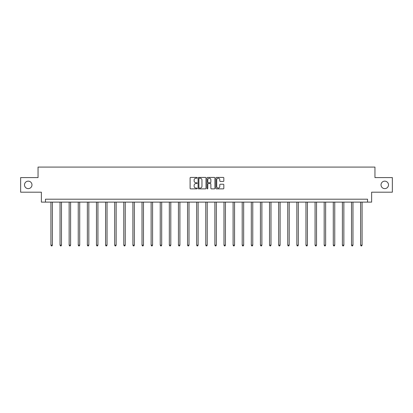 <?xml version="1.0" encoding="UTF-8"?>
<svg xmlns="http://www.w3.org/2000/svg" width="413" height="413" viewBox="0 0 413 413"><rect width="100%" height="100%" fill="white"/><g stroke="black" fill="none" stroke-linecap="round" stroke-linejoin="round"><path stroke-width="0.62" d="M197.156 177.807A0.403 0.403 0 0 0 196.758 177.409L190.667 177.409A0.573 0.573 0 0 0 190.094 177.982L190.094 188.297A0.573 0.573 0 0 0 190.667 188.87L196.758 188.87A0.403 0.403 0 0 0 197.156 188.467A0.403 0.403 0 0 0 196.758 188.07L195.969 188.07A1.833 1.833 0 0 1 194.136 186.232L194.136 185.375A1.833 1.833 0 0 1 195.969 183.542L196.758 183.542A0.403 0.403 0 0 0 197.156 183.14A0.403 0.403 0 0 0 196.758 182.737L195.969 182.737A1.833 1.833 0 0 1 194.136 180.904L194.136 180.042A1.833 1.833 0 0 1 195.969 178.209L196.758 178.209A0.403 0.403 0 0 0 197.156 177.807M381.023 184.89A3.738 3.738 0 0 0 384.761 188.627A3.738 3.738 0 0 0 388.499 184.89A3.738 3.738 0 0 0 384.761 181.152A3.738 3.738 0 0 0 381.023 184.89M24.501 184.89A3.738 3.738 0 0 0 28.239 188.627A3.738 3.738 0 0 0 31.977 184.89A3.738 3.738 0 0 0 28.239 181.152A3.738 3.738 0 0 0 24.501 184.89M223.247 181.446A0.573 0.573 0 0 0 223.82 180.873L223.82 177.982A0.573 0.573 0 0 0 223.247 177.409L216.484 177.409A0.573 0.573 0 0 0 215.911 177.982L215.911 188.297A0.573 0.573 0 0 0 216.484 188.87L223.247 188.87A0.573 0.573 0 0 0 223.82 188.297L223.82 184.802A0.573 0.573 0 0 0 223.247 184.229L220.356 184.229A0.573 0.573 0 0 0 219.783 184.802L219.783 186.537A1.533 1.533 0 0 1 218.25 188.07A1.533 1.533 0 0 1 216.717 186.537L216.717 179.743A1.533 1.533 0 0 1 218.25 178.209A1.533 1.533 0 0 1 219.783 179.743L219.783 180.873A0.573 0.573 0 0 0 220.356 181.446L223.247 181.446M367.534 202.117L371.623 202.117L371.623 192.19L392.35 192.19L392.35 177.59L374.952 177.59L374.952 167.084L38.048 167.084L38.048 177.59L20.65 177.59L20.65 192.19L41.377 192.19L41.377 202.117L367.534 202.117L367.534 199.195L45.466 199.195L45.466 202.117M205.999 177.982A0.573 0.573 0 0 0 205.426 177.409L198.663 177.409A0.573 0.573 0 0 0 198.09 177.982L198.09 188.297A0.573 0.573 0 0 0 198.663 188.87L205.426 188.87A0.573 0.573 0 0 0 205.999 188.297L205.999 177.982M207.574 177.409L214.337 177.409A0.573 0.573 0 0 1 214.91 177.982L214.91 188.297A0.573 0.573 0 0 1 214.337 188.87L211.446 188.87A0.573 0.573 0 0 1 210.867 188.297L210.867 184.115A0.573 0.573 0 0 0 210.294 183.542L208.379 183.542A0.573 0.573 0 0 0 207.806 184.115L207.806 188.467A0.403 0.403 0 0 1 207.403 188.87A0.403 0.403 0 0 1 207.001 188.467L207.001 177.982A0.573 0.573 0 0 1 207.574 177.409M199.293 178.209A0.403 0.403 0 0 0 198.89 178.612L198.89 187.667A0.403 0.403 0 0 0 199.293 188.07L200.124 188.07A1.833 1.833 0 0 0 201.957 186.232L201.957 180.042A1.833 1.833 0 0 0 200.124 178.209L199.293 178.209M210.867 179.774A1.533 1.533 0 0 0 209.339 178.24A1.533 1.533 0 0 0 207.806 179.774L207.806 182.164A0.573 0.573 0 0 0 208.379 182.737L210.294 182.737A0.573 0.573 0 0 0 210.867 182.164L210.867 179.774M50.923 202.117L50.923 245.157L52.384 245.157L52.384 202.117M52.384 245.157L51.945 245.916L51.362 245.916L50.923 245.157M60.035 202.117L60.035 245.157L61.491 245.157L61.491 202.117M61.491 245.157L61.057 245.916L60.468 245.916L60.035 245.157M69.141 202.117L69.141 245.157L70.602 245.157L70.602 202.117M70.602 245.157L70.164 245.916L69.58 245.916L69.141 245.157M78.248 202.117L78.248 245.157L79.709 245.157L79.709 202.117M79.709 245.157L79.27 245.916L78.687 245.916L78.248 245.157M87.36 202.117L87.36 245.157L88.821 245.157L88.821 202.117M88.821 245.157L88.382 245.916L87.799 245.916L87.36 245.157M96.466 202.117L96.466 245.157L97.927 245.157L97.927 202.117M97.927 245.157L97.489 245.916L96.905 245.916L96.466 245.157M105.578 202.117L105.578 245.157L107.034 245.157L107.034 202.117M107.034 245.157L106.595 245.916L106.012 245.916L105.578 245.157M114.685 202.117L114.685 245.157L116.146 245.157L116.146 202.117M116.146 245.157L115.707 245.916L115.124 245.916L114.685 245.157M123.792 202.117L123.792 245.157L125.253 245.157L125.253 202.117M125.253 245.157L124.814 245.916L124.23 245.916L123.792 245.157M132.903 202.117L132.903 245.157L134.359 245.157L134.359 202.117M134.359 245.157L133.926 245.916L133.337 245.916L132.903 245.157M142.01 202.117L142.01 245.157L143.471 245.157L143.471 202.117M143.471 245.157L143.032 245.916L142.449 245.916L142.01 245.157M151.117 202.117L151.117 245.157L152.578 245.157L152.578 202.117M152.578 245.157L152.139 245.916L151.556 245.916L151.117 245.157M160.229 202.117L160.229 245.157L161.689 245.157L161.689 202.117M161.689 245.157L161.251 245.916L160.667 245.916L160.229 245.157M169.335 202.117L169.335 245.157L170.796 245.157L170.796 202.117M170.796 245.157L170.357 245.916L169.774 245.916L169.335 245.157M178.447 202.117L178.447 245.157L179.903 245.157L179.903 202.117M179.903 245.157L179.464 245.916L178.881 245.916L178.447 245.157M187.554 202.117L187.554 245.157L189.015 245.157L189.015 202.117M189.015 245.157L188.576 245.916L187.992 245.916L187.554 245.157M196.66 202.117L196.66 245.157L198.121 245.157L198.121 202.117M198.121 245.157L197.682 245.916L197.099 245.916L196.66 245.157M205.772 202.117L205.772 245.157L207.228 245.157L207.228 202.117M207.228 245.157L206.794 245.916L206.206 245.916L205.772 245.157M214.879 202.117L214.879 245.157L216.34 245.157L216.34 202.117M216.34 245.157L215.901 245.916L215.318 245.916L214.879 245.157M223.985 202.117L223.985 245.157L225.446 245.157L225.446 202.117M225.446 245.157L225.008 245.916L224.424 245.916L223.985 245.157M233.097 202.117L233.097 245.157L234.553 245.157L234.553 202.117M234.553 245.157L234.119 245.916L233.536 245.916L233.097 245.157M242.204 202.117L242.204 245.157L243.665 245.157L243.665 202.117M243.665 245.157L243.226 245.916L242.643 245.916L242.204 245.157M251.31 202.117L251.31 245.157L252.771 245.157L252.771 202.117M252.771 245.157L252.333 245.916L251.749 245.916L251.31 245.157M260.422 202.117L260.422 245.157L261.883 245.157L261.883 202.117M261.883 245.157L261.444 245.916L260.861 245.916L260.422 245.157M269.529 202.117L269.529 245.157L270.99 245.157L270.99 202.117M270.99 245.157L270.551 245.916L269.968 245.916L269.529 245.157M278.641 202.117L278.641 245.157L280.097 245.157L280.097 202.117M280.097 245.157L279.663 245.916L279.074 245.916L278.641 245.157M287.747 202.117L287.747 245.157L289.208 245.157L289.208 202.117M289.208 245.157L288.77 245.916L288.186 245.916L287.747 245.157M296.854 202.117L296.854 245.157L298.315 245.157L298.315 202.117M298.315 245.157L297.876 245.916L297.293 245.916L296.854 245.157M305.966 202.117L305.966 245.157L307.422 245.157L307.422 202.117M307.422 245.157L306.988 245.916L306.405 245.916L305.966 245.157M315.073 202.117L315.073 245.157L316.534 245.157L316.534 202.117M316.534 245.157L316.095 245.916L315.511 245.916L315.073 245.157M324.179 202.117L324.179 245.157L325.64 245.157L325.64 202.117M325.64 245.157L325.201 245.916L324.618 245.916L324.179 245.157M333.291 202.117L333.291 245.157L334.752 245.157L334.752 202.117M334.752 245.157L334.313 245.916L333.73 245.916L333.291 245.157M342.398 202.117L342.398 245.157L343.859 245.157L343.859 202.117M343.859 245.157L343.42 245.916L342.836 245.916L342.398 245.157M351.509 202.117L351.509 245.157L352.965 245.157L352.965 202.117M352.965 245.157L352.532 245.916L351.943 245.916L351.509 245.157M360.616 202.117L360.616 245.157L362.077 245.157L362.077 202.117M362.077 245.157L361.638 245.916L361.055 245.916L360.616 245.157"/></g></svg>
